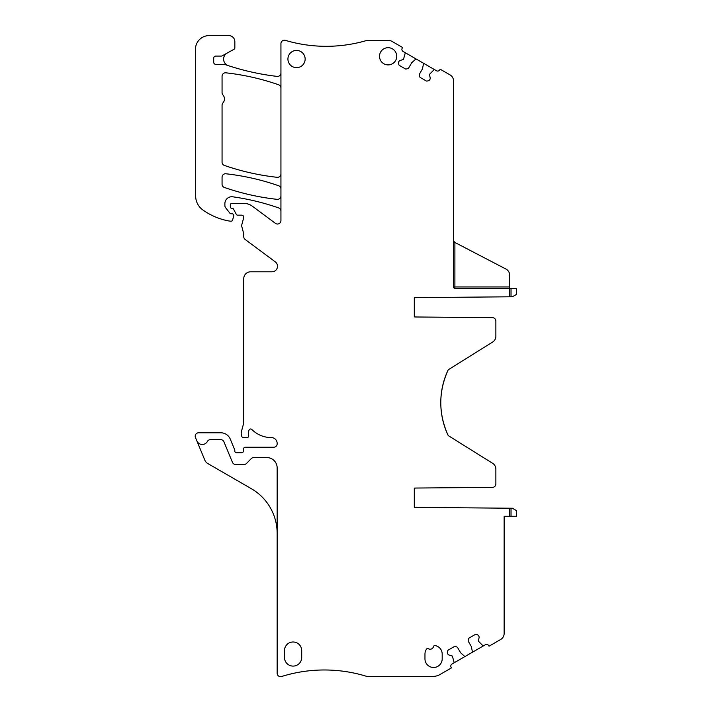 <?xml version="1.0" encoding="UTF-8"?>
<svg xmlns="http://www.w3.org/2000/svg" width="712" height="712" viewBox="0 0 712 712"><rect width="100%" height="100%" fill="white"/><g stroke="black" fill="none" stroke-linecap="round" stroke-linejoin="round"><path stroke-width="1.07" d="M277.155 533.404A51.647 51.647 0 0 0 251.327 488.681L207.77 463.53A6.889 6.889 0 0 1 204.851 460.201L196.85 440.87A5.856 5.856 0 0 0 207.388 441.449A3.444 3.444 0 0 1 210.405 439.66L220.756 439.66A3.444 3.444 0 0 1 223.933 441.787L232.441 462.328A3.444 3.444 0 0 0 235.619 464.455L244.1 464.455A3.444 3.444 0 0 0 246.557 463.423L251.283 458.599A3.444 3.444 0 0 1 253.739 457.567L266.822 457.567A10.333 10.333 0 0 1 277.155 467.9L277.155 673.24A3.444 3.444 0 0 0 281.979 676.391A143.237 143.237 0 0 1 365.79 676.106A6.889 6.889 0 0 0 367.784 676.4L433.03 676.4A13.777 13.777 0 0 0 439.918 674.558L451.452 667.901L451.114 667.322A2.412 2.412 0 0 1 451.995 664.029L485.397 644.743A2.412 2.412 0 0 1 488.69 645.624L489.019 646.202L500.696 639.465A6.889 6.889 0 0 0 504.141 633.502L504.141 516.271L511.029 516.271L511.029 508.226L509.65 508.217L512.364 508.234L516.538 510.646L516.538 516.271L511.029 516.271M511.029 288.333L516.538 288.333L516.538 294.376L512.364 296.788L509.65 296.806L511.029 296.797L511.029 288.333L509.65 288.333L509.65 275.152A6.889 6.889 0 0 0 505.938 269.038L454.265 242.142L453.526 240.914L454.897 242.472L454.265 242.142L454.897 242.472L454.897 286.954L509.65 286.954L509.65 275.152M434.756 69.749A0.685 0.685 0 0 0 433.955 69.829L429.398 74.44L430.146 77.599A2.412 2.412 0 0 1 429.906 79.424L429.781 79.637A2.412 2.412 0 0 1 428.321 80.759L427.423 80.999A2.412 2.412 0 0 1 426.435 81.052L420.089 77.394A2.412 2.412 0 0 1 419.644 76.504L419.404 75.614A2.412 2.412 0 0 1 419.644 73.781L422.43 68.931L423.515 63.804A0.685 0.685 0 0 0 423.186 63.065L436.5 70.755A2.412 2.412 0 0 0 439.793 69.874L440.176 69.206L450.082 74.92A6.889 6.889 0 0 1 453.526 80.892L453.526 286.954A1.38 1.38 0 0 0 454.897 288.333A1.38 1.38 0 0 1 453.526 286.954A1.38 1.38 0 0 0 454.897 288.333L509.65 288.333L509.65 296.806L415.657 297.625A1.38 1.38 0 0 0 414.295 299.004L414.295 297.643M448.649 435.842L447.812 434.703C438.458 413.361 438.458 392.009 447.812 370.658L448.222 369.795L447.812 370.658M448.649 369.528L448.222 369.795A76.442 76.442 0 0 0 448.222 435.575L447.812 434.703M423.186 63.065L403.108 51.469A2.412 2.412 0 0 1 402.218 48.176L402.6 47.517L391.983 41.376A6.889 6.889 0 0 0 388.538 40.459L367.739 40.459A6.889 6.889 0 0 0 365.834 40.726A143.237 143.237 0 0 1 285.37 40.361A3.444 3.444 0 0 0 280.937 43.663L280.937 220.604A3.444 3.444 0 0 1 275.446 223.363L252.324 206.177A13.777 13.777 0 0 0 244.1 203.454L231.703 203.454A1.38 1.38 0 0 0 230.323 204.834L230.323 206.898A1.38 1.38 0 0 0 231.703 208.278L232.05 208.278A1.718 1.718 0 0 1 233.572 209.195L236.34 214.428A1.38 1.38 0 0 0 237.559 215.157L241.688 215.157A2.065 2.065 0 0 1 243.682 217.765L241.804 224.77A3.444 3.444 0 0 0 241.804 226.55L243.638 233.385A3.444 3.444 0 0 1 243.753 234.284L243.753 236.695A3.444 3.444 0 0 0 245.142 239.455L275.277 261.856A5.509 5.509 0 0 1 271.984 271.788L250.642 271.788A6.889 6.889 0 0 0 243.753 278.677L243.753 421.976A6.889 6.889 0 0 1 243.522 423.765L241.439 431.517A6.889 6.889 0 0 0 241.439 435.085L241.768 436.322A1.718 1.718 0 0 0 243.433 437.595L247.011 437.595A1.718 1.718 0 0 0 248.71 435.611L248.639 435.13A11.018 11.018 0 0 1 248.995 430.208A1.718 1.718 0 0 1 251.861 429.496A27.546 27.546 0 0 0 271.37 437.595A5.785 5.785 0 0 1 277.155 443.38L277.155 443.798A3.444 3.444 0 0 1 273.711 447.234L245.266 447.234A1.718 1.718 0 0 0 243.548 448.854L243.406 451.132A1.718 1.718 0 0 1 241.688 452.743L236.526 452.743A1.718 1.718 0 0 1 234.8 451.025L234.8 450.367A1.718 1.718 0 0 0 234.666 449.708L230.296 439.153A10.333 10.333 0 0 0 220.756 432.771L198.648 432.771A3.444 3.444 0 0 0 195.462 437.533L196.85 440.87M414.295 488.049L414.295 506.018A1.38 1.38 0 0 0 415.657 507.389A1.38 1.38 0 0 1 414.295 506.018L414.295 507.38M414.295 299.004L414.295 315.603A1.38 1.38 0 0 0 415.657 316.982A1.38 1.38 0 0 1 414.295 315.603L414.295 316.965M448.222 369.795L492.642 342.036A6.889 6.889 0 0 0 495.872 336.197L495.872 321.094A3.444 3.444 0 0 0 492.464 317.65L454.692 317.321M492.642 342.036L454.692 365.754M454.692 487.702L492.464 487.373A3.444 3.444 0 0 0 495.872 483.929L495.872 469.163A6.889 6.889 0 0 0 492.642 463.325L454.692 439.615M492.464 487.373L415.657 488.04A1.38 1.38 0 0 0 414.295 489.42M428.357 648.73A3.444 3.444 0 0 0 433.475 646.594A1.38 1.38 0 0 1 435.05 645.562A8.606 8.606 0 0 1 442.188 654.043L442.188 658.858A8.606 8.606 0 0 1 433.572 667.473A8.606 8.606 0 0 1 424.966 658.858L424.966 654.043A8.606 8.606 0 0 1 426.515 649.122A1.38 1.38 0 0 1 428.357 648.73M509.65 516.271L509.65 508.217L415.657 507.389M472.083 652.432A0.685 0.685 0 0 0 472.412 651.694L471.282 646.469L468.541 641.717A2.412 2.412 0 0 1 468.3 639.883L468.541 638.993A2.412 2.412 0 0 1 468.986 638.103L475.331 634.445A2.412 2.412 0 0 1 476.319 634.499L477.209 634.739A2.412 2.412 0 0 1 478.678 635.861L478.793 636.074A2.412 2.412 0 0 1 479.043 637.899L478.295 641.058L482.852 645.668A0.685 0.685 0 0 0 483.653 645.748M453.74 663.023A0.685 0.685 0 0 0 454.069 662.285L452.351 656.037L449.245 655.102A2.412 2.412 0 0 1 447.786 653.972L447.661 653.767A2.412 2.412 0 0 1 447.421 651.934L447.661 651.044A2.412 2.412 0 0 1 448.115 650.154L454.452 646.496A2.412 2.412 0 0 1 455.449 646.549L456.339 646.79A2.412 2.412 0 0 1 457.807 647.911L460.619 652.753L464.509 656.259A0.685 0.685 0 0 0 465.31 656.339M416.422 59.158A0.685 0.685 0 0 0 415.612 59.238L411.723 62.745L408.911 67.587A2.412 2.412 0 0 1 407.442 68.708L406.552 68.948A2.412 2.412 0 0 1 405.555 69.002L399.218 65.335A2.412 2.412 0 0 1 398.764 64.454L398.533 63.555A2.412 2.412 0 0 1 398.773 61.73L398.889 61.526A2.412 2.412 0 0 1 400.358 60.395L403.464 59.461L405.181 53.213A0.685 0.685 0 0 0 404.852 52.474M301.701 650.599A8.606 8.606 0 0 0 293.095 641.993A8.606 8.606 0 0 0 284.48 650.599L284.48 657.487A8.606 8.606 0 0 0 293.095 666.094A8.606 8.606 0 0 0 301.701 657.487L301.701 650.599M296.53 50.436A8.606 8.606 0 0 0 287.924 59.043A8.606 8.606 0 0 0 296.53 67.649A8.606 8.606 0 0 0 305.145 59.043A8.606 8.606 0 0 0 296.53 50.436M388.129 64.899A8.606 8.606 0 0 0 396.735 56.293A8.606 8.606 0 0 0 388.129 47.686A8.606 8.606 0 0 0 379.514 56.293A8.606 8.606 0 0 0 388.129 64.899M495.872 483.929L495.872 469.163M495.872 336.197L495.872 321.094M492.642 463.325L448.222 435.575M492.464 317.65L415.657 316.982M280.937 72.98A3.444 3.444 0 0 1 277.093 76.398A250.82 250.82 0 0 1 225.028 64.543A3.444 3.444 0 0 0 223.906 64.356L215.772 64.356A2.065 2.065 0 0 1 213.698 62.282L213.698 58.153A2.065 2.065 0 0 1 215.772 56.088L221.192 56.088A2.065 2.065 0 0 0 222.197 55.83L234.132 49.208A1.38 1.38 0 0 0 234.844 48.007L234.844 41.652A6.052 6.052 0 0 0 228.792 35.6L208.313 35.6A13.777 13.777 0 0 0 195.649 47.001L195.649 195.942A17.213 17.213 0 0 0 203.036 210.085A65.424 65.424 0 0 0 228.08 220.827A32.369 32.369 0 0 0 230.804 221.21A1.718 1.718 0 0 0 232.637 219.946L233.705 215.932A1.718 1.718 0 0 0 232.05 213.76L231.017 213.76A1.38 1.38 0 0 1 229.932 213.235L225.615 207.708A3.444 3.444 0 0 1 224.885 205.59L224.885 203.632A6.889 6.889 0 0 1 232.726 196.806A241.03 241.03 0 0 1 278.632 207.913A3.444 3.444 0 0 1 280.937 211.161M228.338 65.655A6.889 6.889 0 0 1 227.146 53.08M280.937 195.925A3.444 3.444 0 0 1 277.119 199.342A241.03 241.03 0 0 1 224.378 187.461A3.444 3.444 0 0 1 222.064 184.203L222.064 177.199A3.444 3.444 0 0 1 225.882 173.773A241.03 241.03 0 0 1 278.632 185.743A3.444 3.444 0 0 1 280.937 188.992M280.937 173.888A3.444 3.444 0 0 1 277.119 177.306A241.03 241.03 0 0 1 224.378 165.424A3.444 3.444 0 0 1 222.064 162.167L222.064 105.171A3.444 3.444 0 0 1 222.954 102.857A5.856 5.856 0 0 0 222.954 94.999A3.444 3.444 0 0 1 222.064 92.685L222.064 76.246A3.444 3.444 0 0 1 225.882 72.82A241.03 241.03 0 0 1 278.632 84.781A3.444 3.444 0 0 1 280.937 88.039M454.897 288.333L454.897 286.954L453.526 286.954"/></g></svg>
